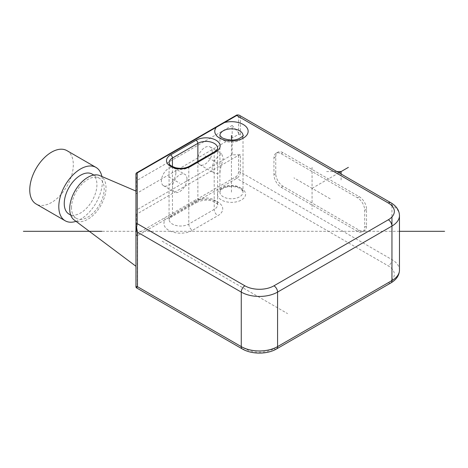 <?xml version="1.0" encoding="UTF-8"?>
<svg xmlns="http://www.w3.org/2000/svg" width="468" height="468" viewBox="0 0 468 468"><rect width="100%" height="100%" fill="white"/><g stroke="black" fill="none" stroke-linecap="round" stroke-linejoin="round"><path stroke-width="0.35" stroke-dasharray="2.34 1.75" d="M186.978 179.004A10.273 5.932 120 0 0 184.848 174.301A10.273 5.932 120 0 0 176.939 177.056A10.273 5.932 120 0 0 172.452 187.387A10.273 5.932 120 0 0 174.582 192.091A10.273 5.932 120 0 0 182.497 189.341A10.273 5.932 120 0 0 186.978 179.004M175.904 172.61A10.273 5.932 120 0 0 173.774 167.907A10.273 5.932 120 0 0 165.865 170.662A10.273 5.932 120 0 0 161.378 180.993A10.273 5.932 120 0 0 163.507 185.697A10.273 5.932 120 0 0 171.423 182.947A10.273 5.932 120 0 0 175.904 172.61M240.353 154.791L238.54 155.317L136.34 214.321L135.96 215.233L135.96 234.76A1.281 1.047 180 0 0 137.247 235.808L236.726 178.378A5.136 2.966 120 0 0 240.353 172.084L240.353 154.791L232.186 154.791L232.186 125.442L135.96 180.993L135.96 202.024M232.186 154.791L135.96 210.343M212.215 151.644A10.273 5.932 120 0 0 210.085 146.946A10.273 5.932 120 0 0 202.17 149.696A10.273 5.932 120 0 0 197.689 160.033A10.273 5.932 120 0 0 199.818 164.736A10.273 5.932 120 0 0 207.733 161.981A10.273 5.932 120 0 0 212.215 151.644M232.186 125.442L240.353 134.878L238.54 134.351L136.001 193.77M223.803 122.511A1.281 0.743 -120 0 0 223.552 123.09L136.34 173.441A1.281 0.743 60 0 1 136.603 172.856M215.654 127.214A1.281 0.743 -120 0 0 215.403 127.793M220.071 172.242L219.901 154.551L221.446 153.504L223.289 158.038L219.901 170.966L220.071 172.242A10.273 5.932 120 0 1 214.338 173.119A10.273 5.932 120 0 1 212.215 168.416A10.273 5.932 120 0 1 220.071 155.522M135.96 266.274L135.96 255.323L135.96 266.274M135.96 286.808L135.96 285.509A1.281 1.047 0 0 0 137.247 286.556L137.247 235.808A1.281 0.743 60 0 1 136.34 234.234A1.281 0.743 0 0 0 135.96 234.76M366.532 226.067A10.273 5.932 60 0 1 364.408 230.771A10.273 5.932 60 0 1 359.272 230.262L283.017 186.235A10.273 5.932 60 0 1 275.757 173.657L275.757 156.885A10.273 5.932 60 0 1 277.887 152.188A10.273 5.932 60 0 1 283.017 152.697L359.272 196.718A10.273 5.932 60 0 1 366.532 209.295L366.532 226.067L364.718 227.115L364.718 210.343A10.273 5.932 -120 0 0 357.453 197.765L281.204 153.744A10.273 5.932 -120 0 0 276.067 153.235A10.273 5.932 -120 0 0 273.944 157.932L273.944 174.704A10.273 5.932 -120 0 0 281.204 187.282L357.453 231.309A10.273 5.932 -120 0 0 362.589 231.818A10.273 5.932 -120 0 0 364.718 227.115M99.772 175.594A25.676 14.824 120 0 1 106.008 187.808A25.676 14.824 -60 0 1 94.214 214.25A25.676 14.824 -60 0 1 74.155 219.96M136.603 287.919L137.247 286.556L244.893 348.707A5.136 2.966 -60 0 1 242.325 348.958M71.51 207.722A23.107 13.344 -60 0 1 81.596 184.468A23.107 13.344 -60 0 1 99.403 178.279A23.107 13.344 -60 0 1 104.188 188.856A23.107 13.344 -60 0 1 94.103 212.109A23.107 13.344 -60 0 1 76.296 218.304A23.107 13.344 -60 0 1 71.51 207.722M92.143 174.084A23.107 13.344 -60 0 1 96.929 184.667A23.107 13.344 -60 0 1 86.843 207.921A23.107 13.344 -60 0 1 69.036 214.11M101.884 176.5A30.812 17.79 -60 0 1 102.375 181.52A30.812 17.79 -60 0 1 75.997 221.341M66.947 150.643A30.812 17.79 -60 0 1 73.324 164.748A30.812 17.79 -60 0 1 59.881 195.753A30.812 17.79 -60 0 1 36.135 204.007M162.109 241.16L287.557 313.589M231.461 192.108L231.461 140.002M204.949 155.838L219.474 164.227M168.644 176.805L179.718 183.199M312.068 167.369L312.068 209.295M330.221 198.812L293.91 177.852M312.068 188.335L338.99 172.791M341.113 179.946L341.113 174.02M336.861 171.563L326.594 171.563M399.467 231.309L101.772 231.309M189.324 166.298A2.568 1.48 -120 0 0 188.791 167.474A11.554 6.669 180 0 1 176.202 168.919A11.554 6.669 180 0 1 169.071 162.759L169.071 219.357A11.554 6.669 0 0 0 176.202 225.523A11.554 6.669 0 0 0 188.791 224.078L214.209 209.401A11.554 6.669 0 0 0 217.597 204.686A11.554 6.669 0 0 0 210.46 198.52A11.554 6.669 0 0 0 197.87 199.971L172.452 214.642A11.554 6.669 0 0 0 169.071 219.357L171.393 216.994A5.136 2.966 -120 0 0 172.452 214.642L172.452 166.585M136.34 214.321L136.34 234.234L194.056 200.795A1.281 0.743 60 0 0 195.209 202.474A5.136 2.966 -120 0 0 196.806 202.316C202.96 199.754 208.441 199.444 213.262 201.386C217.17 203.638 218.614 204.738 217.597 204.686L217.597 148.081A11.554 6.669 180 0 1 214.209 152.796L188.791 167.474L188.791 224.078A5.136 2.966 60 0 0 192.424 230.367L217.842 215.689A16.69 9.635 0 0 0 219.732 203.364A16.69 9.635 0 0 0 199.04 200.129A1.281 0.743 60 0 1 198.134 198.561L235.814 176.805A3.849 2.223 120 0 0 238.54 172.084L238.54 155.317M214.742 151.626A2.568 1.48 -120 0 0 214.209 152.796L214.209 209.401A5.136 2.966 60 0 0 217.842 215.689M197.87 161.366L197.87 199.971A5.136 2.966 -120 0 1 196.806 202.316L171.393 216.994A5.136 2.966 -120 0 1 169.79 217.146A1.281 0.743 60 0 1 168.644 215.473M135.96 173.967A1.281 0.743 180 0 1 136.34 173.441L136.34 193.354M238.54 134.351L238.54 117.579A3.849 2.223 120 0 0 235.814 116.005L223.552 123.09M219.901 170.966L219.901 192.108C220.621 191.055 218.679 189.885 226.512 187.106C231.736 186.03 236.281 186.516 240.16 188.563C242.722 190.728 243.67 191.909 243.015 192.108A11.554 6.669 0 0 0 239.628 187.387A11.554 6.669 0 0 0 227.038 185.942A11.554 6.669 0 0 0 219.901 192.108A11.554 6.669 0 0 0 223.289 196.823A11.554 6.669 0 0 0 235.878 198.268A11.554 6.669 0 0 0 243.015 192.108L243.015 135.504A11.554 6.669 180 0 1 235.878 141.669A11.554 6.669 180 0 1 223.289 140.219A11.554 6.669 180 0 1 219.901 135.504L219.901 154.551M241.441 188.44A14.122 8.155 0 0 0 221.475 188.44A14.122 8.155 0 0 0 221.475 199.971A14.122 8.155 0 0 0 241.441 199.971A14.122 8.155 0 0 0 241.441 188.44M235.814 176.805A1.281 0.743 60 0 0 236.726 178.378L388.317 265.9A20.539 11.858 180 0 1 388.317 282.672L273.944 348.707A20.539 11.858 180 0 1 244.893 348.707M164.566 217.942A1.281 0.743 60 0 0 165.473 219.51A16.69 9.635 0 0 0 171.077 231.455A16.69 9.635 0 0 0 192.424 230.367M399.467 215.584A25.676 14.824 0 0 0 391.95 205.101L240.353 117.579A5.136 2.966 120 0 0 239.288 115.227M390.885 202.755A5.136 2.966 -60 0 1 391.95 205.101M240.353 134.878L240.353 117.579A1.281 0.743 0 0 0 238.54 117.579M236.083 115.421A1.281 0.743 -120 0 0 235.814 116.005M238.54 172.084A1.281 0.743 0 0 1 240.353 172.084L391.95 259.611A25.676 14.824 180 0 1 399.467 270.089M391.95 205.844L391.95 216.941M391.95 226.067L391.95 259.611A5.136 2.966 120 0 1 388.317 265.9M194.056 200.795L198.134 198.561M388.317 282.672A5.136 2.966 -120 0 0 390.885 282.924M273.944 348.707A5.136 2.966 -120 0 0 276.506 348.958M359.272 230.262L357.453 231.309M366.532 209.295L364.718 210.343M359.272 196.718L357.453 197.765M283.017 152.697L281.204 153.744M275.757 156.885L273.944 157.932M275.757 173.657L273.944 174.704M283.017 186.235L281.204 187.282M173.774 167.907L184.848 174.301M99.403 178.279L93.811 175.05M76.296 218.304L70.703 215.069M362.589 231.818L364.408 230.771M276.067 153.235L277.887 152.188M210.085 146.946L221.446 153.504M199.818 164.736L214.338 173.119M163.507 185.697L174.582 192.091"/><path stroke-width="0.7" d="M135.96 285.509L135.96 266.274L74.155 219.96A25.676 14.824 -60 0 1 69.697 208.775A25.676 14.824 120 0 1 80.326 183.555A25.676 14.824 120 0 1 99.772 175.594L135.96 191.073L135.96 193.495L135.96 180.993M388.317 203.007A5.136 2.966 -60 0 1 390.885 202.755L239.288 115.227A5.136 2.966 120 0 0 236.726 115.485A1.281 0.743 -120 0 0 236.083 115.421L223.815 122.499A1.281 0.743 -120 0 1 224.459 122.563A16.69 9.635 180 0 1 243.261 124.5A16.69 9.635 180 0 1 243.261 138.124A16.69 9.635 180 0 1 219.656 138.124A16.69 9.635 180 0 1 216.31 127.273L137.247 172.914L137.247 223.663L244.893 285.813A20.539 11.858 0 0 0 273.944 285.813L388.317 219.779A20.539 11.858 0 0 0 388.317 203.007L236.726 115.485L216.31 127.273A1.281 0.743 -120 0 0 215.666 127.208L136.603 172.856A1.281 0.743 60 0 1 137.247 172.914A1.281 1.047 180 0 0 135.96 173.967L135.96 193.442M135.96 193.495L135.96 234.76M136.603 172.856A1.281 1.281 0 0 0 135.96 173.967L135.96 286.808L137.463 286.679L136.603 287.919A1.281 1.281 180 0 1 135.96 286.808L135.96 281.783M135.96 215.233L135.96 266.274M135.96 202.024L135.96 193.74M136.603 227.483A1.281 0.427 180 0 0 135.96 227.857L137.463 232.175L241.26 292.102L241.26 346.607L137.463 286.679L137.463 232.175L136.603 227.483L137.247 223.663A1.281 1.047 180 0 0 135.96 224.71M70.703 215.069L69.036 214.11A23.107 13.344 -60 0 1 64.251 203.533A23.107 13.344 -60 0 1 74.336 180.274A23.107 13.344 -60 0 1 92.143 174.084L93.811 175.05M75.997 221.341A30.812 17.79 -60 0 1 65.187 220.779A30.812 17.79 -60 0 1 58.804 206.675A30.812 17.79 -60 0 1 72.253 175.67A30.812 17.79 -60 0 1 95.993 167.415A30.812 17.79 -60 0 1 101.884 176.5M65.187 220.779L36.135 204.007A30.812 17.79 -60 0 1 29.753 189.903A30.812 17.79 -60 0 1 43.202 158.898A30.812 17.79 -60 0 1 66.947 150.643L95.993 167.415M231.461 140.002L231.461 135.504M338.99 172.791L348.379 167.369M341.113 174.02L341.113 171.563L336.861 171.563M444.6 231.309L399.467 231.309M101.772 231.309L23.4 231.309M190.611 166.427A14.122 8.155 180 0 1 170.639 166.427A14.122 8.155 180 0 1 170.639 154.896L196.057 140.219A14.122 8.155 180 0 1 216.029 140.219A14.122 8.155 180 0 1 216.029 151.749L190.611 166.427A2.568 1.48 -120 0 0 189.324 166.298C185.451 168.351 180.9 168.837 175.681 167.76C167.848 164.982 169.785 163.806 169.071 162.759A11.554 6.669 180 0 1 172.452 158.038L197.87 143.366A11.554 6.669 180 0 1 210.46 141.921A11.554 6.669 180 0 1 217.597 148.081C218.252 148.28 217.304 149.462 214.742 151.626L189.324 166.298M170.639 154.896A2.568 1.48 60 0 1 172.452 158.038L172.452 166.585M196.057 140.219A2.568 1.48 60 0 1 197.87 143.366L197.87 161.366M216.029 151.749A2.568 1.48 -120 0 0 214.742 151.626M219.901 135.504A11.554 6.669 180 0 1 227.038 129.343A11.554 6.669 180 0 1 239.628 130.788A11.554 6.669 180 0 1 243.015 135.504C244.033 135.451 242.588 136.551 238.68 138.803C233.86 140.745 228.372 140.435 222.224 137.873L219.901 135.504M244.893 285.813A5.136 2.966 120 0 0 241.26 292.102A25.676 14.824 0 0 0 277.571 292.102L277.571 346.607A25.676 14.824 180 0 1 241.26 346.607A5.136 2.966 -60 0 0 242.325 348.958L136.603 287.919M273.944 285.813A5.136 2.966 60 0 1 277.571 292.102L391.95 226.067A25.676 14.824 0 0 0 399.467 215.584C399.303 210.325 396.443 206.049 390.885 202.755M388.317 219.779A5.136 2.966 60 0 1 391.95 226.067L391.95 280.572L277.571 346.607A5.136 2.966 -120 0 1 276.506 348.958C267.193 354.487 251.644 354.487 242.325 348.958M391.95 205.101L391.95 205.844M391.95 216.941L391.95 226.067M399.467 215.584L399.467 270.089A25.676 14.824 180 0 1 391.95 280.572A5.136 2.966 -120 0 1 390.885 282.924L276.506 348.958M223.815 122.499L215.666 127.208M236.083 115.421C236.679 114.876 237.75 114.812 239.288 115.227M399.467 270.089C399.303 275.348 396.443 279.624 390.885 282.924"/></g></svg>
